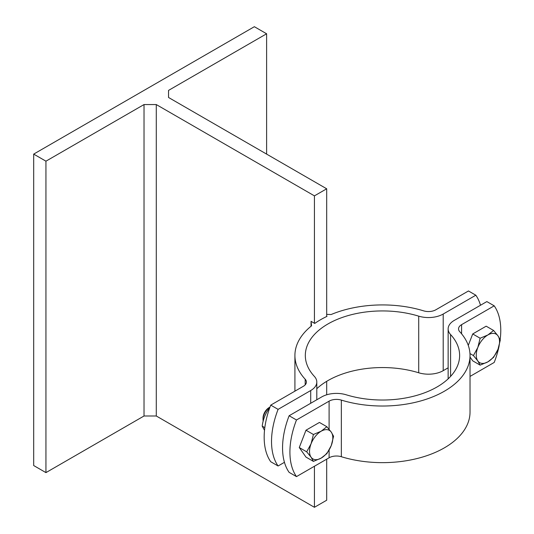 <?xml version="1.0" encoding="UTF-8"?>
<svg xmlns="http://www.w3.org/2000/svg" width="534" height="534" viewBox="0 0 534 534"><rect width="100%" height="100%" fill="white"/><g stroke="black" fill="none" stroke-linecap="round" stroke-linejoin="round"><path stroke-width="0.8" d="M311.055 326.227L311.055 321.321L314.733 323.444A87.556 50.55 180 0 1 320.56 319.733A87.556 50.55 180 0 1 326.995 316.368L326.688 316.508M480.5 305.248A69.353 40.037 120 0 0 475.821 295.209L468.465 290.963L435.844 309.793A10.4 6.008 0 0 1 423.602 310.848A87.556 50.55 180 0 0 331.113 314.533L326.688 314.372M311.055 321.321L311.562 325.827A87.556 50.55 180 0 0 294.915 355.477A87.556 50.55 180 0 0 305.181 379.22L305.181 384.867M168.544 90.4L168.544 97.482L168.544 90.4L266.62 33.776L266.62 154.106M168.544 97.482L326.688 188.789L314.433 195.865L156.282 104.557L156.282 415.993L144.026 415.993L144.026 104.557L45.944 161.181L33.689 154.106L254.358 26.7L266.62 33.776M156.282 104.557L144.026 104.557M326.688 381.329L326.688 394.793M326.688 459.167L326.688 500.224L314.433 507.3L156.282 415.993M326.688 188.789L326.688 316.195M314.433 195.865L314.433 323.27M314.433 466.249L314.433 507.3M269.63 408.103L268.929 408.81C265.285 413.777 263.042 419.557 262.201 426.139L264.517 430.304M268.929 408.81L269.303 409.024M262.201 426.139L264.817 427.647M270.738 405.119L278.094 409.364A69.353 40.037 120 0 0 278.094 465.988L270.738 461.743A69.353 40.037 -60 0 1 270.738 405.119L303.352 386.289A10.4 6.008 0 0 0 306.403 382.044A10.4 6.008 0 0 0 305.181 379.22M475.821 295.209L443.2 314.039A20.806 12.015 180 0 1 418.716 316.155A77.15 44.542 0 0 0 305.321 355.477A77.15 44.542 0 0 0 314.366 376.403A20.806 12.015 180 0 1 316.802 382.044A20.806 12.015 180 0 1 310.708 390.534L278.094 409.364M278.094 465.988L284.448 462.324M316.802 388.719A77.15 44.542 180 0 1 418.716 372.779A20.806 12.015 0 0 0 443.2 370.669L448.139 367.813M33.689 154.106L33.689 465.541L45.944 472.617L45.944 161.181M45.944 472.617L144.026 415.993M263.028 419.584A10.4 6.008 -60 0 1 269.997 407.082L269.069 407.602A8.544 4.933 120 0 0 263.028 418.062L263.028 419.584A10.4 6.008 -60 0 0 263.175 421.152M311.088 443.754L313.411 434.489L321.174 431.212A16.474 9.512 120 0 0 311.088 443.754A16.474 9.512 120 0 0 311.088 457.204L306.683 451.824L311.088 443.754M326.861 426.726L331.26 432.113A16.474 9.512 120 0 0 321.174 431.212L326.861 426.726L319.439 422.441L305.989 430.21L313.411 434.489M333.583 436.291L331.26 445.556A16.474 9.512 120 0 0 331.26 432.113L333.583 436.291M321.174 458.105L313.411 461.389L311.088 457.204A16.474 9.512 120 0 0 321.174 458.105A16.474 9.512 120 0 0 331.26 445.556L326.861 453.626L321.174 458.105M306.683 451.824L299.267 447.539L305.989 457.104L313.411 461.389M299.267 447.539L305.989 430.21M477.817 347.494L480.139 338.229L487.902 334.952A16.474 9.512 120 0 0 477.817 347.494A16.474 9.512 120 0 0 477.817 360.944L473.418 355.564L477.817 347.494M493.59 330.466L497.988 335.853A16.474 9.512 120 0 0 487.902 334.952L493.59 330.466L486.167 326.181L472.724 333.95L480.139 338.229M500.311 340.031L497.988 349.296A16.474 9.512 120 0 0 497.988 335.853L500.311 340.031M487.902 361.845L480.139 365.129L477.817 360.944A16.474 9.512 120 0 0 487.902 361.845A16.474 9.512 120 0 0 497.988 349.296L493.59 357.359L487.902 361.845M470.027 357.012L472.724 360.844L480.139 365.129M469.967 353.568L473.418 355.564M468.271 345.411L472.724 333.95M289.128 415.739L296.483 419.984A69.353 40.037 120 0 0 296.483 476.608L289.128 472.363A69.353 40.037 -60 0 1 289.128 415.739L321.742 396.909A20.806 12.015 180 0 1 346.226 394.8A77.15 44.542 0 0 0 459.627 355.477A77.15 44.542 0 0 0 450.583 334.551A20.806 12.015 180 0 1 448.139 328.904A20.806 12.015 180 0 1 454.234 320.413L486.848 301.583L494.204 305.828L461.59 324.659A10.4 6.008 0 0 0 458.546 328.904A10.4 6.008 0 0 0 459.767 331.727A87.556 50.55 180 0 1 470.027 355.477A87.556 50.55 180 0 1 341.339 400.099A10.4 6.008 0 0 0 329.098 401.154L296.483 419.984M296.483 476.608L329.098 457.778A10.4 6.008 180 0 1 341.339 456.724A87.556 50.55 0 0 0 470.027 412.101L470.027 355.477M470.027 376.417L494.204 362.452A69.353 40.037 120 0 0 499.143 345.785M500.158 339.657A69.353 40.037 120 0 0 494.204 305.828M310.708 390.534L310.708 403.277M443.2 370.669L443.2 314.039M418.716 316.155L418.716 372.779M329.098 401.154L329.098 429.309M329.098 450.102L329.098 457.778M461.59 333.823L461.59 324.659M341.339 456.724L341.339 400.099M450.583 376.403L450.583 334.551M294.915 391.162L294.915 355.477M316.802 382.044L316.802 399.759M448.139 378.853L448.139 328.904"/></g></svg>
